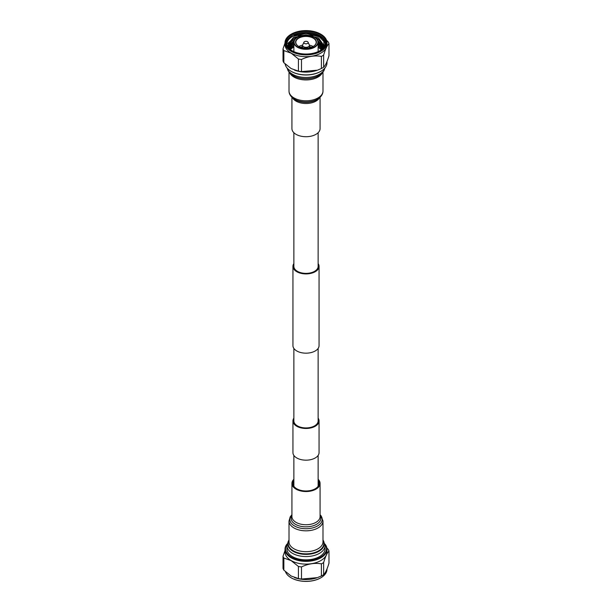 <?xml version="1.0" encoding="UTF-8"?>
<svg xmlns="http://www.w3.org/2000/svg" width="612" height="612" viewBox="0 0 612 612"><rect width="100%" height="100%" fill="white"/><g stroke="black" fill="none" stroke-linecap="round" stroke-linejoin="round"><path stroke-width="0.92" d="M318.133 418.141A13.059 7.543 180 0 1 319.059 420.926L319.059 452.628A13.059 7.543 180 0 1 310.995 459.597A13.059 7.543 180 0 1 296.766 457.96A13.059 7.543 180 0 1 292.941 452.628L292.941 420.926A13.059 7.543 180 0 1 293.867 418.141M319.059 420.926A13.059 7.543 180 0 1 310.995 427.895A13.059 7.543 180 0 1 296.766 426.258A13.059 7.543 180 0 1 292.941 420.926M318.133 132.712L318.133 266.373A12.133 7.007 180 0 1 310.644 272.845A12.133 7.007 180 0 1 297.417 271.323A12.133 7.007 180 0 1 293.867 266.373L293.867 132.712M318.133 263.581A13.059 7.543 180 0 1 319.059 266.373L319.059 345.627A13.059 7.543 180 0 1 310.995 352.596A13.059 7.543 180 0 1 296.766 350.959A13.059 7.543 180 0 1 292.941 345.627L292.941 266.373A13.059 7.543 180 0 1 293.867 263.581M319.059 266.373A13.059 7.543 180 0 1 310.995 273.334A13.059 7.543 180 0 1 296.766 271.705A13.059 7.543 180 0 1 292.941 266.373M318.133 348.419L318.133 420.926A12.133 7.007 180 0 1 310.644 427.398A12.133 7.007 180 0 1 297.417 425.883A12.133 7.007 180 0 1 293.867 420.926L293.867 348.419M320.076 97.277L320.076 128.589A14.076 8.124 180 0 1 311.286 136.124A14.076 8.124 180 0 1 291.924 128.589L291.924 97.277M320.833 34.203L320.665 34.104A20.739 11.972 0 0 0 291.335 34.104A20.739 11.972 0 0 0 291.335 51.041A20.739 11.972 0 0 0 320.665 51.041A20.739 11.972 0 0 0 320.665 34.104L320.833 34.203A20.984 12.11 180 0 1 326.984 42.771A20.984 12.11 180 0 1 314.033 53.963A20.984 12.11 180 0 1 291.167 51.339A20.984 12.11 180 0 1 285.016 42.771A20.984 12.11 180 0 1 291.167 34.203A20.984 12.11 180 0 1 291.251 34.157M320.665 71.428A20.494 11.835 180 0 1 320.489 71.528A20.494 11.835 180 0 1 291.511 71.528L291.167 71.329A20.984 12.11 0 0 0 320.833 71.329A20.984 12.11 0 0 0 326.984 62.761L326.984 61.537M301.487 71.596A23.409 13.518 180 0 1 298.419 71.114L298.419 59.004A23.409 13.518 0 0 0 301.487 59.479L301.487 71.596L317.299 70.204A20.984 12.11 180 0 1 294.701 70.204A20.984 12.11 180 0 1 294.548 70.143M285.016 42.771L285.016 44.554A20.984 12.11 0 0 0 291.167 53.122A20.984 12.11 0 0 0 314.033 55.746A20.984 12.11 0 0 0 326.984 44.554L326.984 42.771M291.97 34.471A19.836 11.452 180 0 1 320.03 34.471A19.836 11.452 180 0 1 320.03 50.674L320.03 50.674A19.836 11.452 180 0 1 291.97 50.674A19.836 11.452 180 0 1 291.97 34.471M319.762 50.819A19.11 11.031 -0 0 0 325.11 43.169A19.11 11.031 -0 0 0 313.313 32.971A19.11 11.031 -0 0 0 292.49 35.366A19.11 11.031 -0 0 0 286.89 43.169A19.11 11.031 -0 0 0 292.238 50.819M293.255 40.805L294.387 40.277M298.319 35.879L306 35.052L312.939 35.894M325.087 43.666A19.11 11.031 -0 0 0 319.51 36.36A19.11 11.031 -0 0 0 293.967 35.588C302.825 32.245 311.248 32.62 319.235 36.697L323.886 41.486L323.932 46.979M289.575 48.807L288.229 43.674L286.997 43.016C287.525 40.468 289.354 38.311 292.49 36.529L306 33.492L319.51 36.919L320.726 37.715M289.874 49.082L292.49 47.254M293.416 46.948A19.11 11.031 -0 0 0 292.49 47.453A19.11 11.031 -0 0 0 290.012 49.212M287.946 43.521L288.474 42.771M288.619 42.58L292.49 39.451M288.038 43.574L288.359 43.108M288.474 42.962L292.49 39.65M286.997 43.016A19.11 11.031 -0 0 0 286.913 43.666M314.492 37.301A12.133 7.007 180 0 1 314.583 37.355A12.133 7.007 180 0 1 318.133 42.304A12.133 7.007 180 0 1 314.583 47.262A12.133 7.007 180 0 1 301.356 48.776A12.133 7.007 180 0 1 293.867 42.304A12.133 7.007 180 0 1 297.417 37.355L297.593 37.256A11.888 6.862 -0 0 0 297.593 46.963A11.888 6.862 -0 0 0 314.407 46.963A11.888 6.862 -0 0 0 314.407 37.256A11.888 6.862 -0 0 0 297.593 37.256L297.417 37.355M298.618 37.852A10.435 6.028 180 0 1 313.382 37.852A10.435 6.028 180 0 1 313.382 46.367L313.382 46.367A10.435 6.028 180 0 1 298.618 46.367A10.435 6.028 180 0 1 298.618 37.852M313.29 46.42A10.19 5.883 -0 0 0 316.19 42.304A10.19 5.883 -0 0 0 309.901 36.873A10.19 5.883 -0 0 0 298.794 38.143A10.19 5.883 -0 0 0 295.81 42.304A10.19 5.883 -0 0 0 298.71 46.42M298.863 46.504A10.19 5.883 180 0 1 302.619 45.158M309.381 45.158A10.19 5.883 180 0 1 313.137 46.504M311.5 47.231A9.218 5.324 -0 0 0 309.397 46.55M302.603 46.55A9.218 5.324 -0 0 0 300.5 47.231M283.853 62.707A23.409 13.518 180 0 1 283.027 60.932L283.027 48.822A23.409 13.518 0 0 0 283.853 50.589L283.853 62.707L291.136 68.552L298.419 71.114M283.027 48.822L285.016 43.008M298.419 59.004L291.136 53.16L283.853 50.589M321.392 56.403A23.409 13.518 0 0 0 323.641 55.103L323.641 67.221A23.409 13.518 180 0 1 321.392 68.513L321.392 56.403C314.775 55.271 308.142 56.304 301.487 59.479M323.641 67.221C325.408 65.545 327.19 61.713 328.973 55.73L328.973 43.613C327.198 45.288 325.416 49.113 323.641 55.103M328.973 43.613A23.409 13.518 0 0 0 328.147 41.846L326.533 40.285M317.873 69.99L321.392 68.513M288.229 43.674L293.362 37.615L306 34.792L318.638 38.005L323.87 45.495L323.518 47.575M288.183 45.517L293.362 39.176L296.95 37.638M315.83 38.196L318.638 39.566L323.817 46.275M288.336 46.305L294.433 40.193M317.796 40.66L323.672 47.055M288.604 47.101L293.875 42.029M318.133 42.404L323.388 47.744M288.986 47.889L293.867 43.59M318.133 43.965L322.899 48.31M289.484 48.677L293.867 45.15M318.133 45.525L322.279 48.945M290.203 49.381L293.867 46.711M318.133 47.086L321.514 49.61M288.13 44.837L293.362 37.814L306 34.991L318.638 38.204L323.87 45.594M323.87 45.693L323.626 47.43M288.198 45.617L293.362 39.375L296.407 38.021M316.266 38.571L318.638 39.765L323.809 46.374M288.367 46.405L294.303 40.446M317.888 40.905L323.649 47.155M288.642 47.201L293.867 42.228M318.133 42.595L323.335 47.812M289.04 47.988L293.867 43.789M318.133 44.156L322.83 48.386M289.56 48.776L293.867 45.349M318.133 45.716L322.195 49.021M290.31 49.465L293.867 46.91M318.133 47.277L321.407 49.694M291.511 71.528L291.167 71.329A20.984 12.11 0 0 1 285.115 63.939M303.912 42.251L302.718 44.844A3.397 1.958 0 0 0 302.603 45.349A3.397 1.958 0 0 0 303.598 46.742A3.397 1.958 0 0 0 307.3 47.162A3.397 1.958 0 0 0 309.397 45.349A3.397 1.958 0 0 0 309.282 44.844L308.088 42.251A2.165 1.247 0 0 0 307.53 41.693A2.165 1.247 0 0 0 305.434 41.364A2.165 1.247 0 0 0 303.912 42.251A2.165 1.247 0 0 0 304.47 43.46A2.165 1.247 0 0 0 307.079 43.659A2.165 1.247 0 0 0 308.088 42.251M320.749 577.843A20.739 11.972 180 0 1 320.665 577.896A20.739 11.972 180 0 1 291.335 577.896L291.167 577.797A20.984 12.11 0 0 0 320.833 577.797A20.984 12.11 0 0 0 326.984 569.229L326.984 568.992M286.997 544.405A20.494 11.835 0 0 0 291.511 557.211A20.494 11.835 0 0 0 317.314 558.71A20.494 11.835 0 0 0 325.003 544.405M324.941 544.03A20.984 12.11 180 0 1 326.984 549.239A20.984 12.11 180 0 1 314.033 560.431A20.984 12.11 180 0 1 291.167 557.807A20.984 12.11 180 0 1 285.016 549.239A20.984 12.11 180 0 1 287.059 544.03M285.016 549.239L285.016 552.009A20.984 12.11 0 0 0 291.167 560.569A20.984 12.11 0 0 0 314.033 563.193A20.984 12.11 0 0 0 326.984 552.009L326.984 549.239M301.487 579.044A23.409 13.518 180 0 1 298.419 578.569L298.419 566.452A23.409 13.518 0 0 0 301.487 566.934L301.487 579.044L317.299 577.652A20.984 12.11 180 0 1 294.701 577.652A20.984 12.11 180 0 1 294.548 577.598M283.027 556.27A23.409 13.518 0 0 0 283.853 558.045L283.853 570.154A23.409 13.518 180 0 1 283.027 568.387L283.027 556.27L285.016 550.463M298.419 566.452L291.136 560.615L283.853 558.045M283.853 570.154L291.136 575.999L298.419 578.569M323.641 574.668C325.408 572.993 327.19 569.168 328.973 563.178L328.973 551.068C327.198 552.735 325.416 556.568 323.641 562.558L323.641 574.668A23.409 13.518 180 0 1 321.392 575.968L321.392 563.851C314.775 562.726 308.142 563.751 301.487 566.934M317.873 577.437L321.392 575.968M321.392 563.851A23.409 13.518 0 0 0 323.641 562.558M328.973 551.068A23.409 13.518 0 0 0 328.147 549.293L326.877 548.061M291.335 577.896L291.167 577.797A20.984 12.11 0 0 1 285.467 571.715M293.867 480.55A13.104 7.566 0 0 0 292.896 483.411A13.104 7.566 0 0 0 294.02 486.479A13.104 7.566 0 0 0 308.716 490.809A13.104 7.566 0 0 0 319.104 483.411A13.104 7.566 0 0 0 318.133 480.55M293.867 479.288A14.076 8.124 0 0 0 291.924 483.411A14.076 8.124 0 0 0 293.133 486.701A14.076 8.124 0 0 0 308.915 491.359A14.076 8.124 0 0 0 320.076 483.411A14.076 8.124 0 0 0 318.867 480.114A14.076 8.124 0 0 0 318.133 479.288M286.921 545.544L286.921 548.842A19.079 11.016 0 0 0 288.558 553.309A19.079 11.016 0 0 0 309.955 559.62A19.079 11.016 0 0 0 325.079 548.842L325.079 545.544A19.079 11.016 180 0 1 309.955 556.323A19.079 11.016 180 0 1 288.558 550.012A19.079 11.016 180 0 1 286.921 545.544L289.009 539.861M294.028 98.907L294.992 99.526A14.879 8.591 0 0 0 311.592 101.707A14.879 8.591 0 0 0 317.008 99.526L317.972 98.907A16.187 9.341 180 0 1 312.082 101.286A16.187 9.341 180 0 1 294.028 98.907C290.654 96.604 288.979 93.957 289.009 90.981A16.991 9.807 0 0 0 312.38 100.077A16.991 9.807 0 0 0 322.991 90.981L322.991 72.139M319.395 97.882A14.076 8.124 180 0 1 311.286 102.915A14.076 8.124 180 0 1 292.605 97.882M293.247 75.659A17.84 10.297 0 0 0 293.385 75.735A17.84 10.297 0 0 0 312.701 77.999A17.84 10.297 0 0 0 318.615 75.735L318.89 75.574A18.222 10.519 180 0 1 312.847 77.885A18.222 10.519 180 0 1 293.11 75.574L288.183 70.938L287.059 67.97M287.12 68.047A19.079 11.016 0 0 0 313.168 76.661A19.079 11.016 0 0 0 324.88 68.047M322.256 72.981A16.991 9.807 180 0 1 312.38 79.223A16.991 9.807 180 0 1 289.744 72.981M320.076 515.472A14.879 8.591 180 0 1 311.432 526.251A14.879 8.591 180 0 1 292.398 521.738A14.879 8.591 180 0 1 291.924 515.472M291.924 483.411L291.924 516.612A14.076 8.124 0 0 0 293.133 519.909A14.076 8.124 0 0 0 308.915 524.568A14.076 8.124 0 0 0 320.076 516.612L320.076 483.411M291.924 514.761A16.187 9.341 0 0 0 291.205 523.161A16.187 9.341 0 0 0 312.564 527.919A16.187 9.341 0 0 0 320.795 515.587A16.187 9.341 0 0 0 320.076 514.761M289.009 521.019L289.009 541.865A16.991 9.807 0 0 0 290.471 545.843A16.991 9.807 0 0 0 309.519 551.466A16.991 9.807 0 0 0 322.991 541.865L322.991 521.019A16.991 9.807 180 0 1 309.519 530.612A16.991 9.807 180 0 1 290.471 524.989A16.991 9.807 180 0 1 289.009 521.019L290.195 516.865L291.924 514.723M289.009 540.052A18.222 10.519 0 0 0 289.338 548.13A18.222 10.519 0 0 0 313 553.577A18.222 10.519 0 0 0 322.991 540.052M322.991 540.404A17.84 10.297 180 0 1 312.35 553.172A17.84 10.297 180 0 1 289.69 547.725A17.84 10.297 180 0 1 289.009 540.404M318.133 486.265L318.133 455.42M293.867 486.265L293.867 455.42M289.009 72.139L289.009 90.981M318.89 75.574L323.817 70.938L324.941 67.97M317.972 98.907C321.346 96.604 323.021 93.957 322.991 90.981M293.867 51.63L293.867 42.304M318.133 51.63L318.133 42.304M309.397 47.805L309.397 45.349M302.603 47.805L302.603 45.349M320.076 514.723L321.178 515.947L322.991 521.019M322.991 539.861L325.079 545.544"/></g></svg>
